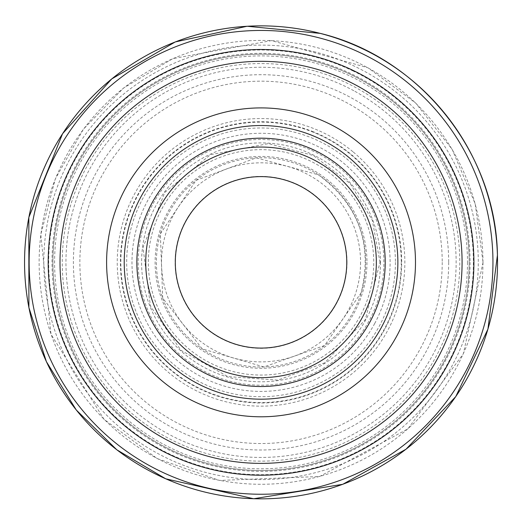 <?xml version="1.0" encoding="UTF-8"?>
<svg xmlns="http://www.w3.org/2000/svg" width="525" height="525" viewBox="0 0 525 525"><rect width="100%" height="100%" fill="white"/><g stroke="black" fill="none" stroke-linecap="round" stroke-linejoin="round"><path stroke-width="0.39" stroke-dasharray="2.62 1.97" d="M469.173 262.349A208.13 208.13 0 0 1 156.982 442.595A208.13 208.13 0 0 1 156.982 82.103A208.13 208.13 0 0 1 469.173 262.349A208.13 208.13 0 0 1 156.982 442.595A208.13 208.13 0 0 1 156.982 82.103A208.13 208.13 0 0 1 469.173 262.349A208.13 208.13 0 0 1 156.982 442.595A208.13 208.13 0 0 1 156.982 82.103A208.13 208.13 0 0 1 469.173 262.349M473.904 262.349A212.861 212.861 0 0 1 154.612 446.69A212.861 212.861 0 0 1 154.612 78.008A212.861 212.861 0 0 1 473.904 262.349M385.212 262.349A124.169 124.169 0 0 1 198.962 369.882A124.169 124.169 0 0 1 198.962 154.816A124.169 124.169 0 0 1 385.212 262.349M366.968 262.349A105.925 105.925 0 0 1 208.084 354.086A105.925 105.925 0 0 1 208.084 170.618A105.925 105.925 0 0 1 366.968 262.349M374.653 323.59A129.065 129.065 0 0 0 161.018 180.784A129.065 129.065 0 0 0 189.315 369.652A129.065 129.065 0 0 0 374.653 323.59M346.658 189.072A112.691 112.691 0 0 0 179.983 184.065A112.691 112.691 0 0 0 190.785 350.464A112.691 112.691 0 0 0 346.658 189.072M318.412 174.838A104.639 104.639 0 0 0 168.492 213.531A104.639 104.639 0 0 0 221.209 359.113A104.639 104.639 0 0 0 318.412 174.838M313.989 151.495A122.85 122.85 0 0 0 145.668 220.146A122.85 122.85 0 0 0 229.957 381.202A122.85 122.85 0 0 0 313.989 151.495M313.386 131.808A140.648 140.648 0 0 0 126.131 222.607A140.648 140.648 0 0 0 234.262 400.424A140.648 140.648 0 0 0 313.386 131.808M314.311 70.829A198.798 198.798 0 0 0 65.336 227.463A198.798 198.798 0 0 0 244.847 460.484A198.798 198.798 0 0 0 314.311 70.829M315.499 52.041A217.245 217.245 0 0 0 46.522 228.06A217.245 217.245 0 0 0 247.229 479.154A217.245 217.245 0 0 0 315.499 52.041M353.233 71.052A212.356 212.356 0 0 0 61.871 188.698A212.356 212.356 0 0 0 206.588 467.604A212.356 212.356 0 0 0 353.233 71.052M353.83 90.74A195.09 195.09 0 0 0 81.414 186.237A195.09 195.09 0 0 0 202.282 448.383A195.09 195.09 0 0 0 353.83 90.74M352.905 151.718A143.798 143.798 0 0 0 142.209 181.381A143.798 143.798 0 0 0 191.697 388.323A143.798 143.798 0 0 0 352.905 151.718M380.494 262.349A119.451 119.451 0 0 1 201.318 365.794A119.451 119.451 0 0 1 201.318 158.904A119.451 119.451 0 0 1 380.494 262.349M347.005 262.349A85.962 85.962 0 0 1 218.059 336.801A85.962 85.962 0 0 1 218.059 187.904A85.962 85.962 0 0 1 347.005 262.349M360.57 262.349A99.527 99.527 0 0 1 211.28 348.548A99.527 99.527 0 0 1 211.28 176.157A99.527 99.527 0 0 1 360.57 262.349M395.404 262.349A134.361 134.361 0 0 1 193.863 378.709A134.361 134.361 0 0 1 193.863 145.989A134.361 134.361 0 0 1 395.404 262.349M401.251 262.349A140.208 140.208 0 0 1 190.942 383.775A140.208 140.208 0 0 1 190.942 140.93A140.208 140.208 0 0 1 401.251 262.349M442.221 262.349A181.177 181.177 0 0 1 170.454 419.252A181.177 181.177 0 0 1 170.454 105.446A181.177 181.177 0 0 1 442.221 262.349M448.691 262.349A187.648 187.648 0 0 1 167.219 424.856A187.648 187.648 0 0 1 167.219 99.842A187.648 187.648 0 0 1 448.691 262.349M467.493 262.349A206.45 206.45 0 0 1 157.822 441.138A206.45 206.45 0 0 1 157.822 83.56A206.45 206.45 0 0 1 467.493 262.349M482.961 262.349A221.918 221.918 0 0 1 150.084 454.538A221.918 221.918 0 0 1 150.084 70.166A221.918 221.918 0 0 1 482.961 262.349M470.072 262.349A209.029 209.029 0 0 1 156.529 443.376A209.029 209.029 0 0 1 156.529 81.329A209.029 209.029 0 0 1 470.072 262.349M361.174 292.701L324.535 345.516L263.891 366.942L202.177 348.856L162.711 298.108L160.361 233.868L196.035 180.364L256.279 157.828L318.288 174.766C358.634 204.606 372.934 243.915 361.174 292.701M380.008 262.349L372.33 220.303L350.28 183.678L313.379 155.518L268.511 143.62L210.361 154.724L164.798 192.426L143.023 247.413L150.432 306.147L180.981 350.339L227.857 376.589L277.804 380.126L324.785 362.795L365.295 319.659L380.008 262.349M483.053 262.349L463.385 353.712L407.859 428.879L319.627 476.49L219.443 480.428L157.159 458.555L104.062 419.337L51.004 334.261L40.786 234.524L55.276 179.005L83.508 129.052L123.598 88.003L172.876 58.603L271.504 40.589L367.999 67.804L415.544 102.92L452.137 149.336L475.184 203.766L483.053 262.349"/><path stroke-width="0.79" d="M473.904 262.349A212.861 212.861 0 0 1 154.612 446.69A212.861 212.861 0 0 1 154.612 78.008A212.861 212.861 0 0 1 473.904 262.349M462.079 262.349A201.036 201.036 0 0 1 160.525 436.452A201.036 201.036 0 0 1 160.525 88.252A201.036 201.036 0 0 1 462.079 262.349M415.485 262.349A154.442 154.442 0 0 1 183.822 396.099A154.442 154.442 0 0 1 183.822 128.599A154.442 154.442 0 0 1 415.485 262.349M385.212 262.349A124.169 124.169 0 0 1 198.962 369.882A124.169 124.169 0 0 1 198.962 154.816A124.169 124.169 0 0 1 385.212 262.349M376.34 262.349A115.297 115.297 0 0 1 203.392 362.204A115.297 115.297 0 0 1 203.392 162.501A115.297 115.297 0 0 1 376.34 262.349A115.297 115.297 0 0 1 203.392 362.204A115.297 115.297 0 0 1 203.392 162.501A115.297 115.297 0 0 1 376.34 262.349M346.776 262.349A85.732 85.732 0 0 1 218.177 336.597A85.732 85.732 0 0 1 218.177 188.101A85.732 85.732 0 0 1 346.776 262.349M320.558 33.475A236.486 236.486 0 0 0 27.556 224.779A236.486 236.486 0 0 0 245.759 498.343A236.486 236.486 0 0 0 320.558 33.475M348.803 47.703A231.893 231.893 0 0 0 39.047 195.313A231.893 231.893 0 0 0 215.335 489.694A231.893 231.893 0 0 0 348.803 47.703M397.871 262.349A136.828 136.828 0 0 1 192.629 380.848A136.828 136.828 0 0 1 192.629 143.857A136.828 136.828 0 0 1 397.871 262.349M497.444 254.993L487.928 329.149L455.739 396.637L406.022 449.216L342.74 484.306L253.706 498.75L165.743 478.813L116.845 449.82L76.282 410.005L46.39 361.659L28.895 307.571L28.849 217.376L62.567 133.724L111.7 78.953L175.271 41.934L247.137 26.25L320.355 33.397C419.829 57.481 495.889 152.65 497.444 254.993"/></g></svg>
